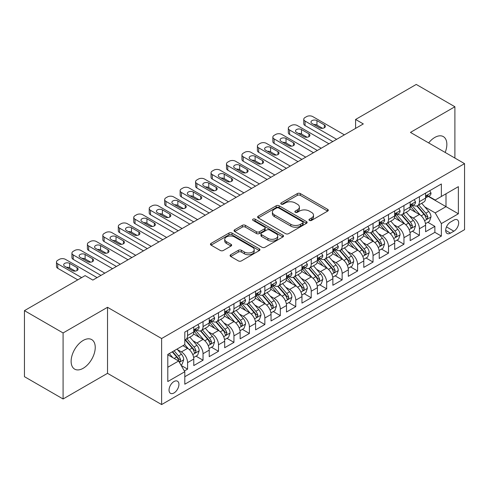 <?xml version="1.0" encoding="UTF-8"?>
<svg xmlns="http://www.w3.org/2000/svg" width="489" height="489" viewBox="0 0 489 489"><rect width="100%" height="100%" fill="white"/><g stroke="black" fill="none" stroke-linecap="round" stroke-linejoin="round"><path stroke-width="0.73" d="M309.421 220.411A1.504 0.868 0 0 0 311.542 220.411L327.661 211.101A2.145 1.241 0 0 0 328.29 210.227A2.145 1.241 0 0 0 327.661 209.353L300.356 193.589A2.145 1.241 0 0 0 297.318 193.589L281.199 202.892A1.504 0.868 0 0 0 280.759 203.503A1.504 0.868 0 0 0 281.199 204.121A1.504 0.868 0 0 0 283.327 204.121L285.411 202.917A6.864 3.961 0 0 1 295.118 202.917L297.398 204.231A6.864 3.961 0 0 1 299.409 207.03A6.864 3.961 0 0 1 297.398 209.836L295.307 211.04A1.504 0.868 0 0 0 294.867 211.651A1.504 0.868 0 0 0 295.307 212.263A1.504 0.868 0 0 0 297.434 212.263L299.519 211.059A6.864 3.961 0 0 1 309.231 211.059L311.505 212.373A6.864 3.961 0 0 1 313.516 215.178A6.864 3.961 0 0 1 311.505 217.978L309.421 219.182A1.504 0.868 0 0 0 308.981 219.799A1.504 0.868 0 0 0 309.421 220.411L309.421 219.182M83.179 368.29A17.048 9.841 120 0 0 94.322 353.266A17.048 9.841 120 0 0 91.706 339.604A17.048 9.841 120 0 0 83.179 340.448A17.048 9.841 120 0 0 72.042 355.472A17.048 9.841 120 0 0 74.658 369.134A17.048 9.841 120 0 0 83.179 368.29M445.179 152.446A17.048 9.841 120 0 0 443.321 136.596A17.048 9.841 120 0 0 434.8 137.446A17.048 9.841 120 0 0 428.67 142.916M173.986 392.96A6.993 4.04 120 0 0 178.552 386.799A6.993 4.04 120 0 0 177.483 381.194A6.993 4.04 120 0 0 173.986 381.536A6.993 4.04 120 0 0 169.414 387.704A6.993 4.04 120 0 0 170.484 393.309A6.993 4.04 120 0 0 173.986 392.96M230.722 254.72A2.145 1.241 0 0 0 230.093 255.6A2.145 1.241 0 0 0 230.722 256.474L238.381 260.9A2.145 1.241 0 0 0 241.413 260.9L259.317 250.564A2.145 1.241 0 0 0 259.946 249.69A2.145 1.241 0 0 0 259.317 248.809L232.012 233.045A2.145 1.241 0 0 0 228.974 233.045L211.077 243.381A2.145 1.241 0 0 0 210.447 244.256A2.145 1.241 0 0 0 211.077 245.13L220.331 250.472A2.145 1.241 0 0 0 223.363 250.472L231.022 246.053A2.145 1.241 0 0 0 231.652 245.178A2.145 1.241 0 0 0 231.022 244.298L226.431 241.652A5.74 3.313 0 0 1 224.751 239.304A5.74 3.313 0 0 1 228.296 236.248A5.74 3.313 0 0 1 234.549 236.963L252.526 247.342A5.74 3.313 0 0 1 254.207 249.69A5.74 3.313 0 0 1 250.668 252.746A5.74 3.313 0 0 1 244.414 252.031L241.413 250.301A2.145 1.241 0 0 0 238.381 250.301L230.722 254.72L230.722 256.474M107.525 307.3L63.087 332.954L24.45 310.643L24.45 376.677L63.087 398.981L107.525 373.327L161.621 404.562L161.621 338.529L107.525 307.3L107.525 373.327M454.892 158.057L454.892 106.749L410.454 132.403L464.55 163.632L161.621 338.529M454.892 106.749L416.249 84.438L355.589 119.463L355.589 128.387M24.45 310.643L85.11 275.619L92.843 280.081L363.315 123.925L355.589 119.463M285.564 233.656A2.145 1.241 0 0 0 288.596 233.656L306.499 223.32A2.145 1.241 0 0 0 307.129 222.446A2.145 1.241 0 0 0 306.499 221.572L279.188 205.808A2.145 1.241 0 0 0 276.157 205.808L258.253 216.138A2.145 1.241 0 0 0 257.63 217.018A2.145 1.241 0 0 0 258.253 217.892L285.564 233.656M253.62 220.735A1.504 0.868 0 0 1 255.148 220.949L255.148 219.164L282.905 235.191A2.145 1.241 0 0 1 283.534 236.065A2.145 1.241 0 0 1 282.905 236.945L265.007 247.275A2.145 1.241 0 0 1 261.97 247.275L234.665 231.511L234.665 229.763A2.145 1.241 0 0 0 234.035 230.637A2.145 1.241 0 0 0 234.665 231.511M234.665 229.763L242.324 225.337A2.145 1.241 0 0 1 245.362 225.337L256.438 231.731A2.145 1.241 0 0 0 259.47 231.731L264.549 228.797A2.145 1.241 0 0 0 265.179 227.923A2.145 1.241 0 0 0 264.549 227.043L253.021 220.386A1.504 0.868 0 0 1 252.581 219.775A1.504 0.868 0 0 1 253.51 218.974A1.504 0.868 0 0 1 255.148 219.164M184.377 370.986L187.587 369.134L181.168 365.43M177.519 349.672L181.401 351.915A8.741 5.049 60 0 1 187.587 362.624L193.766 359.054L193.766 365.564L203.039 360.21L196.01 356.151M192.978 340.747L196.859 342.991A8.741 5.049 60 0 1 203.039 353.7L209.225 350.13L209.225 356.646L218.497 351.291L211.462 347.227M208.43 331.829L212.312 334.066A8.741 5.049 60 0 1 218.497 344.776L224.677 341.206L224.677 347.722L233.95 342.367L226.92 338.309M223.889 322.905L227.77 325.142A8.741 5.049 60 0 1 233.95 335.851L240.136 332.282L240.136 338.798L249.408 333.443L242.373 329.384M239.347 313.981L243.222 316.218A8.741 5.049 60 0 1 249.408 326.927L255.588 323.357L255.588 329.873L264.861 324.519L257.831 320.46M254.8 305.057L258.681 307.3A8.741 5.049 60 0 1 264.861 318.003L271.047 314.433L271.047 320.949L280.319 315.594L273.284 311.536M270.258 296.132L274.133 298.376A8.741 5.049 60 0 1 280.319 309.085L286.499 305.515L286.499 312.025L295.772 306.67L288.742 302.612M285.71 287.208L289.592 289.451A8.741 5.049 60 0 1 295.772 300.16L301.957 296.591L301.957 303.107L311.23 297.752L304.195 293.687M301.169 278.29L305.05 280.527A8.741 5.049 60 0 1 311.23 291.236L317.41 287.666L317.41 294.182L326.683 288.828L319.653 284.769M316.621 269.366L320.503 271.603A8.741 5.049 60 0 1 326.683 282.312L332.868 278.742L332.868 285.258L342.141 279.904L335.112 275.845M332.08 260.441L335.961 262.679A8.741 5.049 60 0 1 342.141 273.388L348.321 269.818L348.321 276.334L357.6 270.979L350.564 266.921M347.532 251.517L351.414 253.76A8.741 5.049 60 0 1 357.6 264.463L363.779 260.894L363.779 267.41L373.052 262.055L366.023 257.996M362.991 242.593L366.872 244.836A8.741 5.049 60 0 1 373.052 255.545L379.232 251.976L379.232 258.485L388.51 253.131L381.475 249.072M378.443 233.669L382.325 235.912A8.741 5.049 60 0 1 388.51 246.621L394.69 243.051L394.69 249.567L403.963 244.213L396.934 240.148M393.902 224.751L397.783 226.988A8.741 5.049 60 0 1 403.963 237.697L410.149 234.127L410.149 240.643L419.421 235.288L419.421 228.773A8.741 5.049 -120 0 0 413.236 218.063L409.354 215.826M412.386 231.23L419.421 235.288M193.766 359.054A8.741 5.049 -120 0 0 187.587 348.345L182.947 345.668M209.225 350.13A8.741 5.049 -120 0 0 203.039 339.421L193.479 333.901M224.677 341.206A8.741 5.049 -120 0 0 218.497 330.497L208.937 324.977M240.136 332.282A8.741 5.049 -120 0 0 233.95 321.573L224.396 316.059M255.588 323.357A8.741 5.049 -120 0 0 249.408 312.654L239.848 307.135M271.047 314.433A8.741 5.049 -120 0 0 264.861 303.73L255.307 298.211M286.499 305.515A8.741 5.049 -120 0 0 280.319 294.806L270.759 289.286M301.957 296.591A8.741 5.049 -120 0 0 295.772 285.882L286.218 280.362M317.41 287.666A8.741 5.049 -120 0 0 311.23 276.957L301.67 271.438M332.868 278.742A8.741 5.049 -120 0 0 326.683 268.033L317.129 262.52M348.321 269.818A8.741 5.049 -120 0 0 342.141 259.109L332.581 253.595M363.779 260.894A8.741 5.049 -120 0 0 357.6 250.191L348.04 244.671M379.232 251.976A8.741 5.049 -120 0 0 373.052 241.266L363.492 235.747M394.69 243.051A8.741 5.049 -120 0 0 388.51 232.342L378.951 226.823M410.149 234.127A8.741 5.049 -120 0 0 403.963 223.418L394.403 217.898M453.884 220.117L450.485 222.079A6.779 3.912 120 0 0 446.06 228.051A6.779 3.912 120 0 0 447.099 233.479A6.779 3.912 120 0 0 450.485 233.143L453.884 231.181A6.779 3.912 120 0 0 458.309 225.209A6.779 3.912 120 0 0 457.276 219.781A6.779 3.912 120 0 0 453.884 220.117M161.621 404.562L464.55 229.665L464.55 163.632M167.8 367.263L178.619 361.016L184.805 371.726L184.805 384.213L441.365 236.089L441.365 223.595L435.186 212.892L424.813 206.902M184.805 371.726L167.8 381.536L167.8 354.409L184.805 344.598L184.805 332.104L441.365 183.98L441.365 196.468L458.37 186.657L458.37 213.785L441.365 223.595M196.78 330.093L196.859 330.142A8.741 5.049 60 0 0 201.23 330.576L207.409 327.007A8.741 5.049 -120 0 0 209.225 323.003L209.225 318.003M212.232 321.169L212.312 321.218A8.741 5.049 60 0 0 216.688 321.652L222.868 318.082A8.741 5.049 -120 0 0 224.677 314.079L224.677 309.079M227.691 312.245L227.77 312.294A8.741 5.049 60 0 0 232.141 312.728L238.32 309.158A8.741 5.049 -120 0 0 240.136 305.154L240.136 300.16M243.143 303.327L243.222 303.369A8.741 5.049 60 0 0 247.599 303.803L253.779 300.234A8.741 5.049 -120 0 0 255.588 296.23L255.588 291.236M258.602 294.402L258.681 294.445A8.741 5.049 60 0 0 263.051 294.879L269.237 291.31A8.741 5.049 -120 0 0 271.047 287.312L271.047 282.312M274.054 285.478L274.133 285.527A8.741 5.049 60 0 0 278.51 285.955L284.69 282.385A8.741 5.049 -120 0 0 286.499 278.388L286.499 273.388M289.512 276.554L289.592 276.603A8.741 5.049 60 0 0 293.962 277.037L300.148 273.467A8.741 5.049 -120 0 0 301.957 269.463L301.957 264.463M304.965 267.63L305.05 267.679A8.741 5.049 60 0 0 309.421 268.113L315.601 264.543A8.741 5.049 -120 0 0 317.41 260.539L317.41 255.539M320.423 258.705L320.503 258.754A8.741 5.049 60 0 0 324.873 259.188L331.059 255.619A8.741 5.049 -120 0 0 332.868 251.615L332.868 246.621M335.876 249.787L335.961 249.83A8.741 5.049 60 0 0 340.332 250.264L346.512 246.694A8.741 5.049 -120 0 0 348.321 242.691L348.321 237.697M351.334 240.863L351.414 240.906A8.741 5.049 60 0 0 355.784 241.34L361.97 237.77A8.741 5.049 -120 0 0 363.779 233.773L363.779 228.773M366.787 231.939L366.872 231.988A8.741 5.049 60 0 0 371.243 232.416L377.422 228.846A8.741 5.049 -120 0 0 379.232 224.848L379.232 219.848M382.245 223.015L382.325 223.063A8.741 5.049 60 0 0 386.695 223.497L392.881 219.928A8.741 5.049 -120 0 0 394.69 215.924L394.69 210.924M397.698 214.09L397.783 214.139A8.741 5.049 60 0 0 402.154 214.573L408.333 211.003A8.741 5.049 -120 0 0 410.149 207L410.149 202M184.805 376.719L434.874 232.342L434.874 226.364L425.601 231.719L425.601 225.203A8.741 5.049 -120 0 0 419.421 214.494L409.861 208.98M413.156 205.166L413.236 205.215A8.741 5.049 -120 0 0 417.606 205.649A8.741 5.049 -120 0 0 419.421 201.645L419.421 196.651M417.606 205.649L423.792 202.079A8.741 5.049 -120 0 0 425.601 198.076L425.601 193.082M187.587 330.497L187.587 335.497A8.741 5.049 60 0 1 185.771 339.494A8.741 5.049 60 0 1 184.805 339.849M185.771 339.494L191.957 335.925A8.741 5.049 -120 0 0 193.766 331.927L193.766 326.927M203.039 321.573L203.039 326.573A8.741 5.049 60 0 1 201.23 330.576M218.497 312.648L218.497 317.648A8.741 5.049 60 0 1 216.688 321.652M233.95 303.73L233.95 308.724A8.741 5.049 60 0 1 232.141 312.728M249.408 294.806L249.408 299.8A8.741 5.049 60 0 1 247.599 303.803M264.861 285.882L264.861 290.876A8.741 5.049 60 0 1 263.051 294.879M280.319 276.957L280.319 281.957A8.741 5.049 60 0 1 278.51 285.955M295.772 268.033L295.772 273.033A8.741 5.049 60 0 1 293.962 277.037M311.23 259.109L311.23 264.109A8.741 5.049 60 0 1 309.421 268.113M326.683 250.191L326.683 255.185A8.741 5.049 60 0 1 324.873 259.188M342.141 241.266L342.141 246.26A8.741 5.049 60 0 1 340.332 250.264M357.6 232.342L357.6 237.336A8.741 5.049 60 0 1 355.784 241.34M373.052 223.418L373.052 228.418A8.741 5.049 60 0 1 371.243 232.416M388.51 214.494L388.51 219.494A8.741 5.049 60 0 1 386.695 223.497M403.963 205.569L403.963 210.57A8.741 5.049 60 0 1 402.154 214.573M403.963 237.697L403.963 244.213M388.51 246.621L388.51 253.131M373.052 255.545L373.052 262.055M357.6 264.463L357.6 270.979M342.141 273.388L342.141 279.904M326.683 282.312L326.683 288.828M311.23 291.236L311.23 297.752M295.772 300.16L295.772 306.67M280.319 309.085L280.319 315.594M264.861 318.003L264.861 324.519M249.408 326.927L249.408 333.443M233.95 335.851L233.95 342.367M218.497 344.776L218.497 351.291M203.039 353.7L203.039 360.21M187.587 362.624L187.587 369.134M178.619 361.016L167.8 354.769M435.186 212.892L446.005 206.645L446.005 193.791L458.37 186.657M428.303 196.425L458.37 213.785M428.615 196.248L435.186 200.038L441.365 196.468M63.087 332.954L63.087 398.981M427.844 222.306L434.874 226.364M434.874 232.342L441.365 236.089M310.02 220.625L311.505 219.763A6.864 3.961 0 0 0 313.516 216.963L313.516 215.178M299.409 207.03L299.409 208.815A6.864 3.961 0 0 1 297.398 211.621L295.912 212.477M327.63 211.12L300.356 195.374A2.145 1.241 0 0 0 297.318 195.374L281.798 204.329M306.469 223.339L279.188 207.593A2.145 1.241 0 0 0 276.157 207.593L258.284 217.911M302.703 223.057A1.504 0.868 0 0 0 303.143 222.446A1.504 0.868 0 0 0 302.703 221.835L278.736 207.996A1.504 0.868 0 0 0 276.609 207.996L274.415 209.268A6.864 3.961 0 0 0 272.404 212.067A6.864 3.961 0 0 0 274.415 214.873L290.796 224.329A6.864 3.961 0 0 0 300.503 224.329L302.703 223.057L302.703 224.842A1.504 0.868 0 0 0 303.143 224.231L303.143 222.446M272.404 212.067L272.404 213.852A6.864 3.961 0 0 0 274.415 216.658L274.415 214.873M302.703 224.842L300.503 226.114A6.864 3.961 0 0 1 290.796 226.114L274.415 216.658M234.696 231.529L242.324 227.122L242.324 225.337M265.179 227.923L265.179 229.708A2.145 1.241 0 0 1 264.549 230.582L259.47 233.516A2.145 1.241 0 0 1 256.438 233.516L245.362 227.122A2.145 1.241 0 0 0 242.324 227.122M255.148 220.949L282.88 236.957M267.929 238.363A5.74 3.313 0 0 0 274.182 239.084A5.74 3.313 0 0 0 277.721 236.022A5.74 3.313 0 0 0 276.041 233.681L269.708 230.026A2.145 1.241 0 0 0 266.676 230.026L261.591 232.96A2.145 1.241 0 0 0 260.967 233.834A2.145 1.241 0 0 0 261.591 234.708L267.929 238.363L267.929 240.148A5.74 3.313 0 0 0 274.182 240.869A5.74 3.313 0 0 0 277.721 237.807L277.721 236.022M260.967 233.834L260.967 235.619A2.145 1.241 0 0 0 261.591 236.493L261.591 234.708M267.929 240.148L261.591 236.493M254.207 249.69L254.207 251.468A5.74 3.313 0 0 1 250.668 254.531A5.74 3.313 0 0 1 244.414 253.815L241.413 252.086A2.145 1.241 0 0 0 238.381 252.086L230.747 256.493M224.751 239.304L224.751 241.089A5.74 3.313 0 0 0 226.431 243.436L226.431 241.652M230.997 246.071L226.431 243.436M259.286 250.576L232.012 234.83A2.145 1.241 0 0 0 228.974 234.83L211.101 245.148M425.473 223.675L429.464 221.364L431.011 216.902A5.795 3.344 -120 0 0 428.755 211.468L421.695 203.29M420.277 215.062L412.209 205.716M415.687 212.342L410.998 206.914A13.881 8.013 -120 0 0 410.571 206.431M416.824 205.961L423.963 214.231A5.795 3.344 60 0 1 426.029 218.222L426.451 218.907L427.233 218.797L427.881 217.153A5.795 3.344 -120 0 0 425.821 213.161L418.755 204.983M417.239 205.826L424.917 214.714A2.952 1.705 60 0 1 425.662 215.869L427.881 217.153M336.652 139.316L305.05 121.07A4.37 2.524 0 0 1 303.767 119.285A4.37 2.524 0 0 1 305.05 117.501L306.591 116.608A4.37 2.524 0 0 1 312.777 116.608L344.384 134.854M303.767 119.285L303.767 123.748A4.37 2.524 180 0 0 305.05 125.532L332.789 141.547M429.697 190.716L431.011 192.99A5.795 3.344 60 0 1 429.813 195.551L426.873 197.25A5.795 3.344 -120 0 0 427.881 195.912L427.759 195.398M312 123.479A3.496 2.017 180 0 1 310.98 122.048A3.496 2.017 180 0 1 313.137 120.184A3.496 2.017 180 0 1 316.951 120.624L324.366 124.909A3.496 2.017 180 0 1 325.393 126.333A3.496 2.017 180 0 1 323.235 128.197A3.496 2.017 180 0 1 319.421 127.763L312 123.479M425.797 197.519L425.821 197.519A5.795 3.344 -120 0 0 426.873 197.25M427.135 195.484L427.881 195.912C427.52 195.044 426.903 195.398 426.029 196.988A5.795 3.344 60 0 1 425.601 197.807M313.822 124.53A3.496 2.017 180 0 1 316.951 125.086L322.551 128.32M410.014 232.593L414.012 230.288L415.552 225.826A5.795 3.344 -120 0 0 413.297 220.392L406.237 212.214M404.825 223.986L396.75 214.64M400.228 221.26L395.546 215.838A13.881 8.013 -120 0 0 395.118 215.356M401.365 214.885L408.511 223.155A5.795 3.344 60 0 1 410.571 227.147L410.992 227.831L411.775 227.721L412.429 226.077A5.795 3.344 -120 0 0 410.363 222.085L403.303 213.907M401.787 214.75L409.458 223.638A2.952 1.705 60 0 1 410.204 224.793L412.429 226.077M394.562 241.517L398.553 239.213L400.1 234.751A5.795 3.344 -120 0 0 397.844 229.31L390.784 221.138M389.366 232.905L381.298 223.565M384.776 230.185L380.087 224.763A13.881 8.013 -120 0 0 379.66 224.28M385.913 223.809L393.052 232.079A5.795 3.344 60 0 1 395.118 236.071L395.54 236.755L396.322 236.645L396.97 234.995A5.795 3.344 -120 0 0 394.904 231.01L387.844 222.831M386.328 223.675L394.006 232.562A2.952 1.705 60 0 1 394.745 233.711L396.97 234.995M379.103 250.441L383.101 248.137L384.641 243.675A5.795 3.344 -120 0 0 382.386 238.235L375.326 230.062M373.914 241.829L365.839 232.489M369.317 239.109L364.635 233.687A13.881 8.013 -120 0 0 364.201 233.204M370.454 232.733L377.6 241.004A5.795 3.344 60 0 1 379.66 244.995L380.081 245.68L380.864 245.57L381.518 243.919A5.795 3.344 -120 0 0 379.452 239.934L372.392 231.755M370.876 232.599L378.547 241.48A2.952 1.705 60 0 1 379.293 242.636L381.518 243.919M363.651 259.366L367.642 257.061L369.189 252.599A5.795 3.344 -120 0 0 366.933 247.159L359.873 238.98M358.455 250.753L350.387 241.407M353.865 248.033L349.177 242.611A13.881 8.013 -120 0 0 348.749 242.128M354.996 241.658L362.141 249.928A5.795 3.344 60 0 1 364.207 253.913L364.629 254.604L365.411 254.494L366.059 252.844A5.795 3.344 -120 0 0 363.993 248.852L356.933 240.68M355.417 241.523L363.095 250.405A2.952 1.705 60 0 1 363.834 251.56L366.059 252.844M321.2 148.24L289.592 129.995A4.37 2.524 0 0 1 288.314 128.21A4.37 2.524 0 0 1 289.592 126.425L291.138 125.532A4.37 2.524 0 0 1 297.318 125.532L328.926 143.778M288.314 128.21L288.314 132.672A4.37 2.524 180 0 0 289.592 134.457L317.337 150.471M414.244 199.64L415.552 201.914A5.795 3.344 60 0 1 414.354 204.475L411.42 206.169A5.795 3.344 -120 0 0 412.429 204.836L412.306 204.323M296.548 132.403A3.496 2.017 180 0 1 295.521 130.973A3.496 2.017 180 0 1 297.679 129.108A3.496 2.017 180 0 1 301.493 129.548L308.914 133.827A3.496 2.017 180 0 1 309.934 135.257A3.496 2.017 180 0 1 307.777 137.122A3.496 2.017 180 0 1 303.969 136.682L296.548 132.403M410.338 206.444L410.363 206.444A5.795 3.344 -120 0 0 411.42 206.169M411.683 204.408L412.429 204.836C412.062 203.962 411.445 204.323 410.571 205.906A5.795 3.344 60 0 1 410.149 206.731M298.363 133.454A3.496 2.017 180 0 1 301.493 134.01L307.092 137.238M305.741 157.165L274.133 138.913A4.37 2.524 0 0 1 272.856 137.128A4.37 2.524 0 0 1 274.133 135.349L275.68 134.457A4.37 2.524 0 0 1 281.866 134.457L313.473 152.702M272.856 137.128L272.856 141.59A4.37 2.524 180 0 0 274.133 143.375L301.878 159.396M398.786 208.558L400.1 210.838A5.795 3.344 60 0 1 398.902 213.4L395.962 215.093A5.795 3.344 -120 0 0 396.97 213.76L396.848 213.247M281.089 141.327A3.496 2.017 180 0 1 280.069 139.897A3.496 2.017 180 0 1 282.226 138.032A3.496 2.017 180 0 1 286.034 138.466L293.455 142.751A3.496 2.017 180 0 1 294.482 144.182A3.496 2.017 180 0 1 292.324 146.046A3.496 2.017 180 0 1 288.51 145.606L281.089 141.327M394.886 215.368L394.904 215.368A5.795 3.344 -120 0 0 395.962 215.093M396.224 213.326L396.97 213.76C396.61 212.886 395.992 213.247 395.118 214.83A5.795 3.344 60 0 1 394.69 215.655M282.911 142.372A3.496 2.017 180 0 1 286.034 142.929L291.633 146.162M290.289 166.089L258.681 147.837A4.37 2.524 0 0 1 257.397 146.052A4.37 2.524 0 0 1 258.681 144.267L260.227 143.375A4.37 2.524 0 0 1 266.407 143.375L298.015 161.627M257.397 146.052L257.397 150.514A4.37 2.524 180 0 0 258.681 152.299L286.426 168.32M383.333 217.483L384.641 219.763A5.795 3.344 60 0 1 383.443 222.324L380.509 224.017A5.795 3.344 -120 0 0 381.518 222.684L381.396 222.171M265.637 150.245A3.496 2.017 180 0 1 264.61 148.821A3.496 2.017 180 0 1 266.768 146.957A3.496 2.017 180 0 1 270.582 147.391L278.003 151.676A3.496 2.017 180 0 1 279.023 153.106A3.496 2.017 180 0 1 276.866 154.97A3.496 2.017 180 0 1 273.051 154.53L265.637 150.245M379.427 224.292L379.452 224.292A5.795 3.344 -120 0 0 380.509 224.017M380.766 222.25L381.518 222.684C381.151 221.81 380.534 222.171 379.66 223.754A5.795 3.344 60 0 1 379.232 224.579M267.452 151.297A3.496 2.017 180 0 1 270.582 151.853L276.181 155.086M274.83 175.007L243.222 156.761A4.37 2.524 0 0 1 241.945 154.976A4.37 2.524 0 0 1 243.222 153.191L244.769 152.299A4.37 2.524 0 0 1 250.955 152.299L282.556 170.551M241.945 154.976L241.945 159.438A4.37 2.524 180 0 0 243.222 161.223L270.967 177.238M367.875 226.407L369.189 228.681A5.795 3.344 60 0 1 367.991 231.248L365.051 232.941A5.795 3.344 -120 0 0 366.059 231.609L365.937 231.095M250.179 159.169A3.496 2.017 180 0 1 249.158 157.745A3.496 2.017 180 0 1 251.315 155.881A3.496 2.017 180 0 1 255.124 156.315L262.544 160.6A3.496 2.017 180 0 1 263.571 162.024A3.496 2.017 180 0 1 261.407 163.894A3.496 2.017 180 0 1 257.599 163.454L250.179 159.169M363.975 233.21L363.993 233.21A5.795 3.344 -120 0 0 365.051 232.941M365.314 231.175L366.059 231.609C365.699 230.735 365.081 231.089 364.207 232.678A5.795 3.344 60 0 1 363.779 233.504M252 160.221A3.496 2.017 180 0 1 255.124 160.777L260.723 164.011M348.192 268.29L352.19 265.985L353.73 261.523A5.795 3.344 -120 0 0 351.475 256.083L344.415 247.905M343.003 259.677L334.928 250.331M338.406 256.957L333.724 251.535A13.881 8.013 -120 0 0 333.29 251.046M339.543 250.576L346.683 258.846A5.795 3.344 60 0 1 348.749 262.837L349.17 263.528L349.953 263.412L350.607 261.768A5.795 3.344 -120 0 0 348.541 257.776L341.481 249.604M339.965 250.441L347.636 259.329A2.952 1.705 60 0 1 348.382 260.484L350.607 261.768M259.378 183.931L227.77 165.685A4.37 2.524 0 0 1 226.486 163.901A4.37 2.524 0 0 1 227.77 162.116L229.317 161.223A4.37 2.524 0 0 1 235.496 161.223L267.104 179.469M226.486 163.901L226.486 168.363A4.37 2.524 180 0 0 227.77 170.148L255.515 186.162M352.416 235.331L353.73 237.605A5.795 3.344 60 0 1 352.532 240.166L349.598 241.866A5.795 3.344 -120 0 0 350.607 240.533L350.485 240.013M234.726 168.094A3.496 2.017 180 0 1 233.699 166.67A3.496 2.017 180 0 1 235.857 164.799A3.496 2.017 180 0 1 239.671 165.239L247.092 169.524A3.496 2.017 180 0 1 248.112 170.948A3.496 2.017 180 0 1 245.955 172.813A3.496 2.017 180 0 1 242.141 172.379L234.726 168.094M348.516 242.134L348.541 242.134A5.795 3.344 -120 0 0 349.598 241.866M349.855 240.099L350.607 240.533C350.24 239.659 349.623 240.013 348.749 241.603A5.795 3.344 60 0 1 348.321 242.428M236.542 169.145A3.496 2.017 180 0 1 239.671 169.701L245.27 172.935M332.74 277.214L336.732 274.904L338.278 270.441A5.795 3.344 -120 0 0 336.022 265.007L328.956 256.829M327.544 268.602L319.476 259.256M322.954 265.882L318.266 260.454A13.881 8.013 -120 0 0 317.838 259.971M324.085 259.5L331.23 267.77A5.795 3.344 60 0 1 333.296 271.762L333.718 272.446L334.5 272.336L335.148 270.692A5.795 3.344 -120 0 0 333.082 266.701L326.022 258.522M324.507 259.366L332.184 268.253A2.952 1.705 60 0 1 332.923 269.408L335.148 270.692M243.919 192.855L212.312 174.61A4.37 2.524 0 0 1 211.034 172.825A4.37 2.524 0 0 1 212.312 171.04L213.858 170.148A4.37 2.524 0 0 1 220.044 170.148L251.646 188.393M211.034 172.825L211.034 177.287A4.37 2.524 180 0 0 212.312 179.072L240.056 195.087M336.964 244.256L338.278 246.529A5.795 3.344 60 0 1 337.08 249.09L334.14 250.79A5.795 3.344 -120 0 0 335.148 249.451L335.026 248.938M219.268 177.018A3.496 2.017 180 0 1 218.247 175.588A3.496 2.017 180 0 1 220.405 173.723A3.496 2.017 180 0 1 224.213 174.163L231.633 178.448A3.496 2.017 180 0 1 232.66 179.873A3.496 2.017 180 0 1 230.496 181.737A3.496 2.017 180 0 1 226.688 181.303L219.268 177.018M333.064 251.059L333.082 251.059A5.795 3.344 -120 0 0 334.14 250.79M334.403 249.023L335.148 249.451C334.788 248.583 334.164 248.938 333.296 250.527A5.795 3.344 60 0 1 332.868 251.346M221.089 178.069A3.496 2.017 180 0 1 224.213 178.626L229.812 181.859M317.282 286.132L321.273 283.828L322.819 279.366A5.795 3.344 -120 0 0 320.564 273.932L313.504 265.753M312.086 277.526L304.017 268.18M307.495 274.8L302.813 269.378A13.881 8.013 -120 0 0 302.379 268.895M308.632 268.424L315.772 276.695A5.795 3.344 60 0 1 317.838 280.686L318.26 281.371L319.042 281.261L319.696 279.616A5.795 3.344 -120 0 0 317.63 275.625L310.57 267.446M309.054 268.29L316.725 277.177A2.952 1.705 60 0 1 317.471 278.333L319.696 279.616M228.467 201.78L196.859 183.534A4.37 2.524 0 0 1 195.576 181.749A4.37 2.524 0 0 1 196.859 179.964L198.406 179.072A4.37 2.524 0 0 1 204.585 179.072L236.193 197.318M195.576 181.749L195.576 186.211A4.37 2.524 180 0 0 196.859 187.996L224.598 204.011M321.505 253.18L322.819 255.454A5.795 3.344 60 0 1 321.621 258.015L318.687 259.708A5.795 3.344 -120 0 0 319.696 258.375L319.574 257.862M203.815 185.942A3.496 2.017 180 0 1 202.788 184.512A3.496 2.017 180 0 1 204.946 182.648A3.496 2.017 180 0 1 208.76 183.088L216.175 187.366A3.496 2.017 180 0 1 217.202 188.797A3.496 2.017 180 0 1 215.044 190.661A3.496 2.017 180 0 1 211.23 190.227L203.815 185.942M317.606 259.983L317.63 259.983A5.795 3.344 -120 0 0 318.687 259.708M318.944 257.947L319.696 258.375C319.329 257.501 318.712 257.862 317.838 259.445A5.795 3.344 60 0 1 317.41 260.27M205.631 186.994A3.496 2.017 180 0 1 208.76 187.55L214.359 190.777M301.829 295.056L305.821 292.752L307.367 288.29A5.795 3.344 -120 0 0 305.112 282.85L298.046 274.677M296.634 286.444L288.565 277.104M292.043 283.724L287.355 278.302A13.881 8.013 -120 0 0 286.927 277.819M293.174 277.349L300.319 285.619A5.795 3.344 60 0 1 302.385 289.61L302.807 290.295L303.59 290.185L304.237 288.541A5.795 3.344 -120 0 0 302.171 284.549L295.111 276.371M293.596 277.214L301.273 286.102A2.952 1.705 60 0 1 302.013 287.251L304.237 288.541M213.008 210.704L181.401 192.452A4.37 2.524 0 0 1 180.123 190.667A4.37 2.524 0 0 1 181.401 188.888L182.947 187.996A4.37 2.524 0 0 1 189.133 187.996L220.735 206.242M180.123 190.667L180.123 195.129A4.37 2.524 180 0 0 181.401 196.914L209.145 212.935M306.053 262.098L307.367 264.378A5.795 3.344 60 0 1 306.169 266.939L303.229 268.632A5.795 3.344 -120 0 0 304.237 267.3L304.115 266.786M188.357 194.867A3.496 2.017 180 0 1 187.336 193.436A3.496 2.017 180 0 1 189.494 191.572A3.496 2.017 180 0 1 193.302 192.006L200.722 196.291A3.496 2.017 180 0 1 201.749 197.721A3.496 2.017 180 0 1 199.585 199.585A3.496 2.017 180 0 1 195.777 199.145L188.357 194.867M302.147 268.907L302.171 268.907A5.795 3.344 -120 0 0 303.229 268.632M303.492 266.866L304.237 267.3C303.877 266.426 303.253 266.786 302.385 268.369A5.795 3.344 60 0 1 301.957 269.194M190.178 195.912A3.496 2.017 180 0 1 193.302 196.468L198.901 199.701M197.556 219.628L165.948 201.376A4.37 2.524 0 0 1 164.665 199.591A4.37 2.524 0 0 1 165.948 197.807L167.495 196.914A4.37 2.524 0 0 1 173.674 196.914L205.282 215.166M164.665 199.591L164.665 204.054A4.37 2.524 180 0 0 165.948 205.838L193.687 221.859M290.594 271.022L291.909 273.302A5.795 3.344 60 0 1 290.71 275.863L287.776 277.556A5.795 3.344 -120 0 0 288.785 276.224L288.663 275.71M172.904 203.785A3.496 2.017 180 0 1 171.877 202.36A3.496 2.017 180 0 1 174.035 200.496A3.496 2.017 180 0 1 177.849 200.93L185.264 205.215A3.496 2.017 180 0 1 186.291 206.645A3.496 2.017 180 0 1 184.133 208.51A3.496 2.017 180 0 1 180.319 208.069L172.904 203.785M286.695 277.831L286.719 277.831A5.795 3.344 -120 0 0 287.776 277.556M288.033 275.79L288.785 276.224C288.418 275.35 287.801 275.71 286.927 277.294A5.795 3.344 60 0 1 286.499 278.119M174.72 204.836A3.496 2.017 180 0 1 177.849 205.392L183.448 208.626M182.097 228.546L150.49 210.301A4.37 2.524 0 0 1 149.212 208.516A4.37 2.524 0 0 1 150.49 206.731L152.036 205.838A4.37 2.524 0 0 1 158.216 205.838L189.824 224.09M149.212 208.516L149.212 212.978A4.37 2.524 180 0 0 150.49 214.763L178.234 230.777M275.142 279.946L276.456 282.22A5.795 3.344 60 0 1 275.252 284.787L272.318 286.481A5.795 3.344 -120 0 0 273.327 285.148L273.204 284.635M157.446 212.709A3.496 2.017 180 0 1 156.419 211.285A3.496 2.017 180 0 1 158.583 209.42A3.496 2.017 180 0 1 162.391 209.854L169.811 214.139A3.496 2.017 180 0 1 170.832 215.563A3.496 2.017 180 0 1 168.674 217.434A3.496 2.017 180 0 1 164.866 216.994L157.446 212.709M271.236 286.75L271.261 286.75A5.795 3.344 -120 0 0 272.318 286.481M272.581 284.714L273.327 285.148C272.96 284.274 272.342 284.629 271.474 286.218A5.795 3.344 60 0 1 271.047 287.043M159.267 213.76A3.496 2.017 180 0 1 162.391 214.316L167.99 217.55M166.639 237.471L135.037 219.225A4.37 2.524 0 0 1 133.754 217.44A4.37 2.524 0 0 1 135.037 215.655L136.584 214.763A4.37 2.524 0 0 1 142.764 214.763L174.371 233.008M133.754 217.44L133.754 221.902A4.37 2.524 180 0 0 135.037 223.687L162.776 239.702M259.683 288.871L260.998 291.144A5.795 3.344 60 0 1 259.8 293.706L256.866 295.405A5.795 3.344 -120 0 0 257.874 294.072L257.752 293.553M141.987 221.633A3.496 2.017 180 0 1 140.966 220.209A3.496 2.017 180 0 1 143.124 218.338A3.496 2.017 180 0 1 146.938 218.779L154.353 223.063A3.496 2.017 180 0 1 155.38 224.488A3.496 2.017 180 0 1 153.222 226.352A3.496 2.017 180 0 1 149.408 225.918L141.987 221.633M255.784 295.674L255.808 295.674A5.795 3.344 -120 0 0 256.866 295.405M257.122 293.638L257.874 294.072C257.507 293.198 256.89 293.553 256.016 295.142A5.795 3.344 60 0 1 255.588 295.967M143.809 222.684A3.496 2.017 180 0 1 146.938 223.241L152.537 226.474M151.187 246.395L119.579 228.149A4.37 2.524 0 0 1 118.301 226.364A4.37 2.524 0 0 1 119.579 224.579L121.125 223.687A4.37 2.524 0 0 1 127.305 223.687L158.913 241.933M118.301 226.364L118.301 230.826A4.37 2.524 180 0 0 119.579 232.611L147.323 248.626M244.231 297.795L245.545 300.069A5.795 3.344 60 0 1 244.341 302.63L241.407 304.329A5.795 3.344 -120 0 0 242.416 302.991L242.293 302.477M126.535 230.557A3.496 2.017 180 0 1 125.508 229.127A3.496 2.017 180 0 1 127.672 227.263A3.496 2.017 180 0 1 131.48 227.703L138.9 231.988A3.496 2.017 180 0 1 139.921 233.412A3.496 2.017 180 0 1 137.764 235.276A3.496 2.017 180 0 1 133.955 234.842L126.535 230.557M240.325 304.598L240.35 304.598A5.795 3.344 -120 0 0 241.407 304.329M241.67 302.563L242.416 302.991C242.049 302.123 241.432 302.477 240.564 304.066A5.795 3.344 60 0 1 240.136 304.885M128.356 231.609A3.496 2.017 180 0 1 131.48 232.165L137.079 235.398M135.728 255.319L104.126 237.073A4.37 2.524 0 0 1 102.843 235.288A4.37 2.524 0 0 1 104.126 233.504L105.667 232.611A4.37 2.524 0 0 1 111.853 232.611L143.46 250.857M102.843 235.288L102.843 239.751A4.37 2.524 180 0 0 104.126 241.535L131.865 257.55M228.773 306.719L230.087 308.993A5.795 3.344 60 0 1 228.889 311.554L225.949 313.253A5.795 3.344 -120 0 0 226.957 311.915L226.841 311.401M111.076 239.482A3.496 2.017 180 0 1 110.056 238.051A3.496 2.017 180 0 1 112.213 236.187A3.496 2.017 180 0 1 116.027 236.627L123.442 240.906A3.496 2.017 180 0 1 124.469 242.336A3.496 2.017 180 0 1 122.311 244.2A3.496 2.017 180 0 1 118.497 243.766L111.076 239.482M224.873 313.522L224.897 313.522A5.795 3.344 -120 0 0 225.949 313.253M226.211 311.487L226.957 311.915C226.596 311.041 225.979 311.401 225.105 312.984A5.795 3.344 60 0 1 224.677 313.81M112.898 240.533A3.496 2.017 180 0 1 116.027 241.089L121.627 244.317M120.276 264.243L88.668 245.991A4.37 2.524 0 0 1 87.39 244.213A4.37 2.524 0 0 1 88.668 242.428L90.214 241.535A4.37 2.524 0 0 1 96.394 241.535L128.002 259.781M87.39 244.213L87.39 248.669A4.37 2.524 180 0 0 88.668 250.454L116.413 266.474M213.32 315.637L214.628 317.917A5.795 3.344 60 0 1 213.43 320.478L210.496 322.172A5.795 3.344 -120 0 0 211.505 320.839L211.382 320.326M95.624 248.406A3.496 2.017 180 0 1 94.597 246.976A3.496 2.017 180 0 1 96.761 245.111A3.496 2.017 180 0 1 100.569 245.545L107.99 249.83A3.496 2.017 180 0 1 109.01 251.26A3.496 2.017 180 0 1 106.853 253.125A3.496 2.017 180 0 1 103.045 252.685L95.624 248.406M209.414 322.447L209.439 322.447A5.795 3.344 -120 0 0 210.496 322.172M210.759 320.405L211.505 320.839C211.138 319.965 210.521 320.326 209.653 321.909A5.795 3.344 60 0 1 209.225 322.734M97.445 249.451A3.496 2.017 180 0 1 100.569 250.007L106.168 253.241M104.817 273.168L73.216 254.916A4.37 2.524 0 0 1 71.932 253.131A4.37 2.524 0 0 1 73.216 251.346L74.756 250.454A4.37 2.524 0 0 1 80.942 250.454L112.549 268.705M71.932 253.131L71.932 257.593A4.37 2.524 180 0 0 73.216 259.378L100.954 275.399M197.862 324.562L199.176 326.841A5.795 3.344 60 0 1 197.978 329.403L195.038 331.096A5.795 3.344 -120 0 0 196.046 329.763L195.924 329.25M80.165 257.324A3.496 2.017 180 0 1 79.145 255.9A3.496 2.017 180 0 1 81.302 254.035A3.496 2.017 180 0 1 85.11 254.469L92.531 258.754A3.496 2.017 180 0 1 93.558 260.185A3.496 2.017 180 0 1 91.4 262.049A3.496 2.017 180 0 1 87.586 261.609L80.165 257.324M193.962 331.371L193.986 331.371A5.795 3.344 -120 0 0 195.038 331.096M195.3 329.329L196.046 329.763C195.686 328.889 195.068 329.25 194.194 330.833A5.795 3.344 60 0 1 193.766 331.658M81.987 258.375A3.496 2.017 180 0 1 85.11 258.932L90.716 262.165M81.639 277.63L57.757 263.84A4.37 2.524 0 0 1 56.48 262.055A4.37 2.524 0 0 1 57.757 260.27L59.303 259.378A4.37 2.524 0 0 1 65.483 259.378L97.091 277.63M56.48 262.055L56.48 266.517A4.37 2.524 180 0 0 57.757 268.302L77.769 279.861M64.713 266.248A3.496 2.017 180 0 1 63.686 264.824A3.496 2.017 180 0 1 65.844 262.96A3.496 2.017 180 0 1 69.658 263.394L77.079 267.679A3.496 2.017 180 0 1 78.099 269.103A3.496 2.017 180 0 1 75.942 270.973A3.496 2.017 180 0 1 72.134 270.533L64.713 266.248M66.528 267.3A3.496 2.017 180 0 1 69.658 267.856L75.257 271.089M286.371 303.981L290.362 301.676L291.909 297.214A5.795 3.344 -120 0 0 289.653 291.774L282.593 283.602M281.175 295.368L273.106 286.028M276.585 292.648L271.902 287.226A13.881 8.013 -120 0 0 271.468 286.743M277.721 286.273L284.861 294.543A5.795 3.344 60 0 1 286.927 298.534L287.349 299.219L288.131 299.109L288.785 297.459A5.795 3.344 -120 0 0 286.719 293.473L279.653 285.295M278.143 286.138L285.814 295.02A2.952 1.705 60 0 1 286.56 296.175L288.785 297.459M270.912 312.905L274.91 310.601L276.456 306.138A5.795 3.344 -120 0 0 274.201 300.698L267.135 292.52M265.723 304.292L257.648 294.946M261.126 301.572L256.444 296.151A13.881 8.013 -120 0 0 256.016 295.668M262.263 295.197L269.408 303.467A5.795 3.344 60 0 1 271.474 307.453L271.896 308.143L272.679 308.033L273.327 306.383A5.795 3.344 -120 0 0 271.261 302.391L264.201 294.219M262.685 295.063L270.362 303.944A2.952 1.705 60 0 1 271.102 305.099L273.327 306.383M255.46 321.829L259.451 319.525L260.998 315.063A5.795 3.344 -120 0 0 258.742 309.623L251.682 301.444M250.264 313.217L242.196 303.871M245.674 310.497L240.991 305.075A13.881 8.013 -120 0 0 240.557 304.592M246.811 304.121L253.95 312.385A5.795 3.344 60 0 1 256.016 316.377L256.438 317.068L257.22 316.958L257.874 315.307A5.795 3.344 -120 0 0 255.808 311.316L248.742 303.143M247.226 303.981L254.903 312.868A2.952 1.705 60 0 1 255.649 314.024L257.874 315.307M240.001 330.753L243.999 328.443L245.545 323.981A5.795 3.344 -120 0 0 243.29 318.547L236.224 310.368M234.812 322.141L226.737 312.795M230.215 319.421L225.533 313.993A13.881 8.013 -120 0 0 225.105 313.51M231.352 313.039L238.498 321.31A5.795 3.344 60 0 1 240.564 325.301L240.985 325.986L241.768 325.876L242.416 324.231A5.795 3.344 -120 0 0 240.35 320.24L233.29 312.061M231.774 312.905L239.451 321.793A2.952 1.705 60 0 1 240.191 322.948L242.416 324.231M224.549 339.678L228.54 337.367L230.087 332.905A5.795 3.344 -120 0 0 227.831 327.471L220.771 319.293M219.353 331.065L211.285 321.719M214.763 328.339L210.081 322.917A13.881 8.013 -120 0 0 209.647 322.434M215.9 321.964L223.039 330.234A5.795 3.344 60 0 1 225.105 334.225L225.527 334.91L226.309 334.8L226.957 333.156A5.795 3.344 -120 0 0 224.897 329.164L217.831 320.986M216.315 321.829L223.993 330.717A2.952 1.705 60 0 1 224.738 331.872L226.957 333.156M209.09 348.596L213.088 346.291L214.628 341.829A5.795 3.344 -120 0 0 212.373 336.389L205.313 328.217M203.901 339.983L195.826 330.643M199.304 337.263L194.622 331.842A13.881 8.013 -120 0 0 194.194 331.359M200.441 330.888L207.587 339.158A5.795 3.344 60 0 1 209.653 343.15L210.068 343.834L210.851 343.724L211.505 342.08A5.795 3.344 -120 0 0 209.439 338.088L202.379 329.91M200.863 330.753L208.534 339.641A2.952 1.705 60 0 1 209.28 340.79L211.505 342.08M193.638 357.52L197.629 355.216L199.176 350.754A5.795 3.344 -120 0 0 196.92 345.313L189.86 337.141M188.442 348.908L184.744 344.629M183.852 346.188L183.247 345.491M184.989 339.812L192.128 348.082A5.795 3.344 60 0 1 194.194 352.074L194.616 352.758L195.398 352.648L196.046 350.998A5.795 3.344 -120 0 0 193.986 347.013L186.92 338.834M185.404 339.678L193.082 348.559A2.952 1.705 60 0 1 193.827 349.714L196.046 350.998M180.863 364.898L182.177 364.14L183.717 359.678A5.795 3.344 -120 0 0 181.462 354.238L177.018 349.091M172.868 357.697L169.292 353.553M168.393 355.112L167.8 354.427M172.226 351.854L176.676 357.007A5.795 3.344 60 0 1 178.736 360.992L179.157 361.683L179.94 361.573L180.594 359.922A5.795 3.344 -120 0 0 178.528 355.931L174.084 350.784M172.586 351.652L177.623 357.483A2.952 1.705 60 0 1 178.369 358.639L180.594 359.922M181.401 351.915L187.587 348.345M196.859 342.991L203.039 339.421M212.312 334.066L218.497 330.497M227.77 325.142L233.95 321.573M243.222 316.218L249.408 312.654M258.681 307.3L264.861 303.73M274.133 298.376L280.319 294.806M289.592 289.451L295.772 285.882M305.05 280.527L311.23 276.957M320.503 271.603L326.683 268.033M335.961 262.679L342.141 259.109M351.414 253.76L357.6 250.191M366.872 244.836L373.052 241.266M382.325 235.912L388.51 232.342M397.783 226.988L403.963 223.418M413.236 218.063L419.421 214.494M419.421 201.645L425.601 198.076M187.587 335.497L193.766 331.927M203.039 326.573L209.225 323.003M218.497 317.648L224.677 314.079M233.95 308.724L240.136 305.154M249.408 299.8L255.588 296.23M264.861 290.876L271.047 287.312M280.319 281.957L286.499 278.388M295.772 273.033L301.957 269.463M311.23 264.109L317.41 260.539M326.683 255.185L332.868 251.615M342.141 246.26L348.321 242.691M357.6 237.336L363.779 233.773M373.052 228.418L379.232 224.848M388.51 219.494L394.69 215.924M403.963 210.57L410.149 207M419.421 228.773L425.601 225.203M446.475 226.902L453.884 231.181M445.693 230.38L450.485 233.143M311.505 219.763L311.505 217.978M295.307 212.263L295.307 211.04M297.398 211.621L297.398 209.836M281.199 204.121L281.199 202.892M297.318 195.374L297.318 193.589M300.356 195.374L300.356 193.589M327.661 211.101L327.661 209.353M258.253 217.892L258.253 216.138M276.157 207.593L276.157 205.808M279.188 207.593L279.188 205.808M306.499 223.32L306.499 221.572M290.796 226.114L290.796 224.329M300.503 226.114L300.503 224.329M245.362 227.122L245.362 225.337M256.438 233.516L256.438 231.731M259.47 233.516L259.47 231.731M264.549 230.582L264.549 228.797M282.905 236.945L282.905 235.191M238.381 252.086L238.381 250.301M241.413 252.086L241.413 250.301M244.414 253.815L244.414 252.031M231.022 246.053L231.022 244.298M211.077 245.13L211.077 243.381M228.974 234.83L228.974 233.045M232.012 234.83L232.012 233.045M259.317 250.564L259.317 248.809M424.586 220.704L430.974 217.018M425.821 213.161L428.755 211.468M421.2 215.826L423.963 214.231M305.05 125.532L305.05 121.07M430.974 192.923L425.601 196.022M316.951 120.624L316.951 125.086M324.366 124.909L324.366 127.763M409.134 229.628L415.516 225.942M410.363 222.085L413.297 220.392M405.748 224.751L408.511 223.155M393.676 238.546L400.063 234.861M394.904 231.01L397.844 229.31M390.289 233.675L393.052 232.079M378.223 247.471L384.605 243.785M379.452 239.934L382.386 238.235M374.837 242.599L377.6 241.004M362.765 256.395L369.152 252.709M363.993 248.852L366.933 247.159M359.378 251.523L362.141 249.928M289.592 134.457L289.592 129.995M415.516 201.847L410.149 204.946M301.493 129.548L301.493 134.01M308.914 133.827L308.914 136.682M274.133 143.375L274.133 138.913M400.063 210.771L394.69 213.87M286.034 138.466L286.034 142.929M293.455 142.751L293.455 145.606M258.681 152.299L258.681 147.837M384.605 219.695L379.232 222.795M270.582 147.391L270.582 151.853M278.003 151.676L278.003 154.53M243.222 161.223L243.222 156.761M369.152 228.614L363.779 231.719M255.124 156.315L255.124 160.777M262.544 160.6L262.544 163.454M347.312 265.319L353.694 261.633M348.541 257.776L351.475 256.083M343.92 260.441L346.683 258.846M227.77 170.148L227.77 165.685M353.694 237.538L348.321 240.643M239.671 165.239L239.671 169.701M247.092 169.524L247.092 172.379M331.854 274.243L338.241 270.558M333.082 266.701L336.022 265.007M328.467 269.366L331.23 267.77M212.312 179.072L212.312 174.61M338.241 246.462L332.868 249.561M224.213 174.163L224.213 178.626M231.633 178.448L231.633 181.303M316.401 283.168L322.783 279.482M317.63 275.625L320.564 273.932M313.009 278.29L315.772 276.695M196.859 187.996L196.859 183.534M322.783 255.386L317.41 258.485M208.76 183.088L208.76 187.55M216.175 187.366L216.175 190.227M300.943 292.086L307.324 288.4M302.171 284.549L305.112 282.85M297.556 287.214L300.319 285.619M181.401 196.914L181.401 192.452M307.324 264.311L301.957 267.41M193.302 192.006L193.302 196.468M200.722 196.291L200.722 199.145M165.948 205.838L165.948 201.376M291.872 273.235L286.499 276.334M177.849 200.93L177.849 205.392M185.264 205.215L185.264 208.069M150.49 214.763L150.49 210.301M276.413 282.153L271.047 285.258M162.391 209.854L162.391 214.316M169.811 214.139L169.811 216.994M135.037 223.687L135.037 219.225M260.961 291.077L255.588 294.182M146.938 218.779L146.938 223.241M154.353 223.063L154.353 225.918M119.579 232.611L119.579 228.149M245.502 300.001L240.136 303.101M131.48 227.703L131.48 232.165M138.9 231.988L138.9 234.842M104.126 241.535L104.126 237.073M230.05 308.926L224.677 312.025M116.027 236.627L116.027 241.089M123.442 240.906L123.442 243.766M88.668 250.454L88.668 245.991M214.592 317.85L209.225 320.949M100.569 245.545L100.569 250.007M107.99 249.83L107.99 252.685M73.216 259.378L73.216 254.916M199.139 326.774L193.766 329.873M85.11 254.469L85.11 258.932M92.531 258.754L92.531 261.609M57.757 268.302L57.757 263.84M69.658 263.394L69.658 267.856M77.079 267.679L77.079 270.533M285.49 301.01L291.872 297.324M286.719 293.473L289.653 291.774M282.098 296.138L284.861 294.543M270.032 309.934L276.413 306.248M271.261 302.391L274.201 300.698M266.646 305.063L269.408 303.467M254.573 318.859L260.961 315.173M255.808 311.316L258.742 309.623M251.187 313.981L253.95 312.385M239.121 327.783L245.502 324.097M240.35 320.24L243.29 318.547M235.735 322.905L238.498 321.31M223.662 336.707L230.05 333.021M224.897 329.164L227.831 327.471M220.276 331.829L223.039 330.234M208.21 345.625L214.592 341.939M209.439 338.088L212.373 336.389M204.824 340.754L207.587 339.158M192.752 354.549L199.139 350.864M193.986 347.013L196.92 345.313M189.365 349.678L192.128 348.082M179.353 362.288L183.681 359.788M178.528 355.931L181.462 354.238M174.176 358.449L176.676 357.007"/></g></svg>

